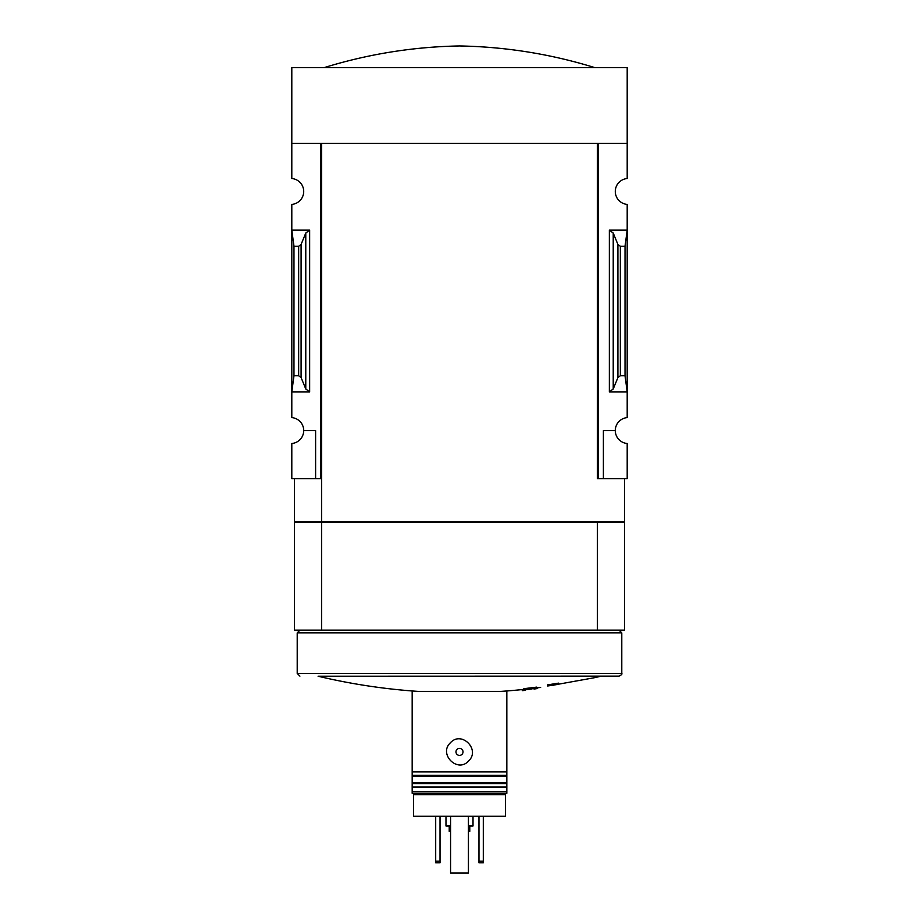 <?xml version="1.0" encoding="UTF-8"?>
<svg xmlns="http://www.w3.org/2000/svg" width="919" height="919" viewBox="0 0 919 919"><rect width="100%" height="100%" fill="white"/><g stroke="black" fill="none" stroke-linecap="round" stroke-linejoin="round"><path stroke-width="1.38" d="M597.442 478.707L597.442 143.318L597.442 478.707L598.522 478.707L598.522 143.318L627.195 143.318L627.195 67.592L291.805 67.592L291.805 178.527A12.981 12.981 0 0 1 303.707 191.462A12.981 12.981 0 0 1 291.805 204.397L291.805 417.617A12.981 12.981 0 0 1 303.707 430.563L315.608 430.563L315.608 478.707L321.558 478.707M627.195 143.318L627.195 178.527A12.981 12.981 0 0 0 615.293 191.462A12.981 12.981 0 0 0 627.195 204.397L627.195 417.617A12.981 12.981 0 0 0 615.293 430.563A12.981 12.981 0 0 0 627.195 443.498L627.195 478.707L603.392 478.707L603.392 430.563L615.293 430.563M315.608 478.707L291.805 478.707L291.805 443.498A12.981 12.981 0 0 0 303.707 430.563M505.484 793.258L505.484 816.256L413.516 816.256L413.516 793.258M506.828 791.638L506.828 793.258L412.171 793.258L412.171 791.638L506.828 791.638L506.828 690.996M412.171 791.638L412.171 690.973M417.582 793.258L448.954 793.258M525.496 690.318A611.261 611.261 0 0 1 522.245 690.651L522.245 689.572A611.261 611.261 0 0 1 501.05 691.387L417.95 691.387C384.234 689.089 350.955 684.035 318.077 676.223L601.543 676.143M450.356 742.816C438.306 754.074 457.501 773.442 468.633 760.955C480.706 749.697 461.499 730.306 450.356 742.816M522.245 689.572L523.692 689.319M533.755 688.836C522.808 690.789 522.808 690.789 533.755 688.836C522.808 690.789 522.808 690.789 533.755 688.836A606.597 30.293 90 0 0 534.123 689.055A609.711 409.058 -90 0 0 537.201 688.561L537.201 687.481A606.184 30.281 -90 0 1 536.707 687.113A610.664 609.906 90 0 1 526.771 688.331A610.561 409.621 90 0 1 523.692 688.825L523.692 689.905A610.802 610.032 -90 0 0 531.492 689.009C519.235 691.191 519.235 691.191 531.492 689.009M558.488 683.139A609.688 609.688 0 0 1 547.678 684.827L547.678 685.988A609.768 609.768 0 0 0 558.488 684.299L558.488 683.139M556.948 684.471L594.731 677.659A611.261 611.261 0 0 0 600.923 676.223M505.484 794.613L413.516 794.613M309.657 230.141L291.805 230.141L293.977 246.258L298.664 246.258L301.099 244.443L305.774 233.035L309.657 230.141L309.657 391.885L291.805 391.885L293.977 375.768L293.977 246.258M309.657 391.885L305.774 388.99L301.099 377.571L298.664 375.768L293.977 375.768M320.478 478.707L320.478 143.318L291.805 143.318M598.522 478.707L603.392 478.707M613.226 388.99L617.901 377.571L620.336 375.768L625.023 375.768L627.195 391.885L609.343 391.885L613.226 388.99L613.226 233.035L609.343 230.141L627.195 230.141L625.023 246.258L620.336 246.258L617.901 244.443L613.226 233.035M625.023 375.768L625.023 246.258M537.201 688.561A606.184 30.281 -90 0 1 536.707 688.205L536.707 687.113M536.707 688.205A610.664 609.906 90 0 1 526.771 689.411L526.771 688.331M526.771 689.411A610.561 409.621 90 0 1 523.692 689.905M552.537 685.264L552.537 685.574A610.09 610.09 0 0 0 553.629 685.413L553.629 685.08M558.488 684.218A609.688 609.688 0 0 1 547.678 685.907M624.483 478.707L624.483 521.981L294.517 521.981L294.517 478.707M597.442 143.318L321.558 143.318L321.558 521.981M624.483 630.17L597.442 630.17L597.442 522.141L624.483 522.141L624.483 630.17M321.558 522.141L321.558 630.17L294.517 630.17L294.517 522.141L597.442 522.141M321.558 630.17L597.442 630.17M299.927 676.143L297.216 673.443L621.784 673.443C622.37 674.006 621.474 674.914 619.073 676.143L318.077 676.223M297.216 673.443L297.216 632.869L621.784 632.869L621.784 673.443M299.927 630.17L297.216 632.869M324.269 67.592C368.324 54.003 413.401 46.789 459.5 45.95C505.599 46.789 550.676 54.003 594.731 67.592M412.171 771.891L506.828 771.891M412.171 787.043L506.828 787.043M457.007 749.399A3.515 3.515 0 0 1 463.015 751.88A3.515 3.515 0 0 1 458.156 755.131A3.515 3.515 0 0 1 457.007 749.399M478.971 816.256L478.971 862.769L483.302 862.769L483.302 861.149L478.971 861.149M483.302 816.256L483.302 861.149M435.698 816.256L435.698 862.769L440.029 862.769L440.029 861.149L435.698 861.149M440.029 816.256L440.029 861.149M449.219 825.986L449.219 831.396L450.574 831.396M468.426 831.396L469.781 831.396L469.781 825.986M445.979 816.256L445.979 825.986L450.574 825.986M468.426 825.986L473.021 825.986L473.021 816.256M468.426 816.256L468.426 873.05L450.574 873.05L450.574 816.256M298.664 375.768L298.664 246.258M609.343 391.885L609.343 230.141M620.336 375.768L620.336 246.258M617.901 377.571L617.901 244.443M305.774 388.99L305.774 233.035M301.099 377.571L301.099 244.443M412.171 775.36L506.828 775.36M412.171 776.245L506.828 776.245M412.171 782.689L506.828 782.689M412.171 783.574L506.828 783.574M537.201 687.849A611.261 611.261 0 0 0 540.648 687.401M619.073 630.17L621.784 632.869"/></g></svg>
